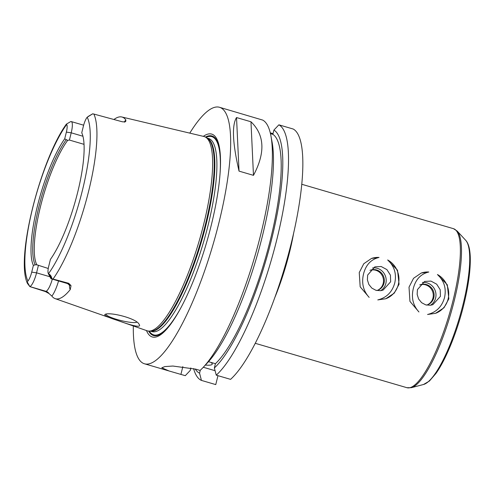 <?xml version="1.0" encoding="UTF-8"?>
<svg xmlns="http://www.w3.org/2000/svg" width="495" height="495" viewBox="0 0 495 495"><rect width="100%" height="100%" fill="white"/><g stroke="black" fill="none" stroke-linecap="round" stroke-linejoin="round"><path stroke-width="0.74" d="M435.848 313.205A21.378 20.437 70.5 0 0 448.718 294.754A21.378 20.437 70.5 0 0 437.444 274.527L447.307 284.786L448.841 298.813L443.978 307.779L435.538 313.316L427.556 314.486C436.349 312.296 442.004 306.646 444.529 297.551C446.515 288.424 444.151 280.752 437.444 274.527M428.825 272.009C420.824 273.921 415.658 279.39 413.331 288.418C411.147 297.613 413.016 305.464 418.937 311.961L409.953 301.393L409.019 287.156L413.548 278.308L421.276 273.017L428.825 272.009A21.378 20.437 70.5 0 0 421.641 272.894M426.993 305A10.692 10.216 70.5 0 0 432.642 291.673A10.692 10.216 70.5 0 0 419.871 284.86M426.616 305.106A10.692 10.216 70.5 0 0 427.42 304.858A10.692 10.216 70.5 0 0 433.49 291.369A10.692 10.216 70.5 0 0 420.286 284.699A10.692 10.216 70.5 0 0 419.735 284.916M430.446 305.26A12.344 11.8 70.5 0 0 435.254 290.775A12.344 11.8 70.5 0 0 422.439 282.484M440.426 296.35L432.871 304.679L430.415 305.267L425.75 304.889L421.61 302.686L418.609 299.005L417.155 294.414L417.433 289.618L424.642 281.414L430.953 281.092L436.695 284.192L440.204 289.754L440.426 296.35M386.075 298.634A21.378 20.437 70.5 0 0 398.939 280.189A21.378 20.437 70.5 0 0 387.672 259.962L397.528 270.214L399.063 284.241L394.199 293.207L385.766 298.751L377.784 299.914C386.57 297.724 392.232 292.075 394.756 282.979C396.736 273.853 394.379 266.18 387.672 259.962M379.046 257.437C371.046 259.349 365.885 264.819 363.559 273.846C361.375 283.047 363.243 290.893 369.159 297.39L360.174 286.822L359.246 272.584L363.775 263.736L371.504 258.446L379.046 257.437A21.378 20.437 70.5 0 0 371.869 258.322M377.221 290.429A10.692 10.216 70.5 0 0 382.87 277.101A10.692 10.216 70.5 0 0 370.093 270.289M376.837 290.534A10.692 10.216 70.5 0 0 377.648 290.287A10.692 10.216 70.5 0 0 383.712 276.798A10.692 10.216 70.5 0 0 370.514 270.134A10.692 10.216 70.5 0 0 369.963 270.344M380.674 290.689A12.344 11.8 70.5 0 0 385.475 276.204A12.344 11.8 70.5 0 0 372.667 267.913M390.654 281.779L383.099 290.107L380.636 290.695L375.977 290.317L371.838 288.115L368.831 284.433L367.383 279.842L367.661 275.047L374.864 266.842L381.175 266.52L386.917 269.62L390.431 275.183L390.654 281.779M270.462 133.638L272.856 134.343L273.914 130.067L278.877 124.827L293.188 129.022A133.625 32.324 106.3 0 1 290.856 244.876A133.625 32.324 106.3 0 1 230.565 379.356L216.247 375.167L214.366 367.952L215.418 363.701L208.5 361.678M217.967 375.668L215.758 384.596L201.44 380.407A133.625 32.324 106.3 0 1 193.588 368.571M117.494 320.426C108.226 317.474 104.03 315.482 104.909 314.449L105.157 314.337C109.921 311.825 136.453 318.322 139.101 324.293C142.393 328.81 128.75 324.534 117.494 320.426M105.998 314.139A16.038 2.673 -166.1 0 0 119.864 320.271A16.038 2.673 -166.1 0 0 136.849 322.152M178.819 130.525L121.826 116.987A96.878 23.432 106.3 0 1 125.829 119.92A18.389 4.449 -73.7 0 0 124.313 122.03M70.686 121.609L66.373 124.14L70.686 121.609A13.043 3.156 106.3 0 1 71.261 121.578A13.043 3.156 106.3 0 1 71.212 132.815L69.418 140.06L67.673 140.363L64.703 138.835L66.367 132.115A9.034 2.184 -73.7 0 0 66.658 124.48L66.386 124.103C40.689 159.563 15.178 258.6 27.479 283.468L27.293 282.051L27.918 281.005A9.034 2.184 -73.7 0 0 31.717 272.132L33.382 265.413L35.201 264.825L36.871 264.819L48.256 268.488M84.045 144.342L69.418 140.06M36.871 264.819A70.822 17.127 106.3 0 1 40.435 206.78A70.822 17.127 106.3 0 1 67.673 140.363M35.201 264.825A71.596 17.319 106.3 0 1 38.975 206.489A71.596 17.319 106.3 0 1 66.12 139.887M33.382 265.413A72.932 17.641 106.3 0 1 37.366 206.26A72.932 17.641 106.3 0 1 64.703 138.835M92.757 113.8L88.036 116.535L92.435 113.949A13.043 3.156 106.3 0 1 92.732 113.807L93.858 114.054A95.127 23.011 106.3 0 1 88.636 191.169A95.127 23.011 106.3 0 1 53.027 279.044L68.731 283.301L68.081 283.53A13.043 3.156 106.3 0 1 67.506 283.567L51.325 278.827A13.043 3.156 106.3 0 1 50.688 278.215L48.275 273.463A9.034 2.184 -73.7 0 0 48.467 273.735L49.333 274.249C50.7 275.226 51.56 276.736 51.925 278.79L53.027 279.044M92.732 113.807L87.207 117.21A9.034 2.184 -73.7 0 0 83.408 126.083L81.743 132.802A72.932 17.641 106.3 0 1 77.758 191.961A72.932 17.641 106.3 0 1 50.422 259.386L48.758 266.106A9.034 2.184 -73.7 0 0 48.275 273.463M124.771 121.962A5.346 5.111 70.5 0 0 125.786 121.349L125.037 121.888L122.42 121.807L93.858 114.054M38.356 265.586L36.562 272.838A13.043 3.156 106.3 0 1 29.861 286.599L27.479 283.468M27.293 282.051L29.861 286.599L46.035 291.332L45.385 291.561L29.836 286.605M51.925 278.79L51.901 278.796A13.043 3.156 106.3 0 1 51.325 278.827M125.786 121.349L125.829 119.92M113.93 119.499A96.878 23.432 106.3 0 1 121.826 116.987M45.385 291.561L48.986 293.535L51.87 296.084A18.389 4.449 -73.7 0 0 58.546 280.943M69.448 284.798A18.389 4.449 -73.7 0 0 70.253 289.575L71.026 285.733L68.731 283.301M70.253 289.575A96.209 23.271 106.3 0 1 55.143 298.64A96.209 23.271 106.3 0 1 51.87 296.084M178.528 130.457L203.921 136.49A101.221 24.484 106.3 0 1 205.722 137.245A101.221 24.484 106.3 0 1 203.81 223.796A101.221 24.484 106.3 0 1 148.97 331.099A101.221 24.484 106.3 0 1 147.052 330.765L55.143 298.64M239.036 171.121C232.57 143.16 231.734 125.303 236.536 117.55L250.971 121.776C264.646 134.937 265.481 152.794 253.471 175.348L239.036 171.121L236.536 117.55M250.971 121.776L253.471 175.348M270.27 132.839L273.03 133.644M201.44 380.407L199.565 373.193A127.271 30.783 106.3 0 1 195.24 369.016M199.565 373.193L200.296 370.241M190.86 367.921L190.228 370.458L185.279 375.674L169.073 370.984L161.778 367.785L164.829 366.591L172.879 366.034L195.723 369.159L200.079 370.433A133.625 32.324 106.3 0 0 203.222 367.333A133.625 32.324 106.3 0 0 260.698 234.642A133.625 32.324 106.3 0 0 270.944 135.983A133.625 32.324 106.3 0 0 262.709 120.093L219.539 107.291A133.625 32.324 106.3 0 1 219.007 222.441A133.625 32.324 106.3 0 1 144.46 363.782A133.625 32.324 106.3 0 1 133.322 325.97M189.771 133.13A133.625 32.324 106.3 0 1 219.539 107.291M210.907 362.383A21.378 3.564 13.9 0 1 212.231 364.147A21.378 3.564 13.9 0 1 211.39 364.84A21.378 3.564 13.9 0 1 205.338 365.075M203.297 367.259L215.084 370.712M170.49 324.479A103.981 25.152 106.3 0 1 148.679 331.093M205.468 137.096A103.981 25.152 106.3 0 1 220.269 154.428M203.327 136.354A105.701 25.567 106.3 0 1 220.213 153.642A105.701 25.567 106.3 0 1 211.272 225.176A105.701 25.567 106.3 0 1 170.02 325.104A105.701 25.567 106.3 0 1 146.477 330.567M270.944 135.983L272.114 142.3A127.271 30.783 106.3 0 1 256.651 257.388A127.271 30.783 106.3 0 1 207.609 362.649L203.222 367.333M272.856 134.343A122.933 29.737 106.3 0 1 270.159 240.737A122.933 29.737 106.3 0 1 215.418 363.701M273.914 130.067A127.271 30.783 106.3 0 1 271.365 240.31A127.271 30.783 106.3 0 1 214.366 367.952M278.877 124.827A133.625 32.324 106.3 0 1 276.538 240.688A133.625 32.324 106.3 0 1 216.247 375.167M293.634 233.195A82.851 20.041 106.3 0 1 289.563 252.184A82.851 20.041 106.3 0 1 274.75 297.712M301.783 184.276L453.482 228.684A82.851 20.041 106.3 0 1 453.154 300.075A82.851 20.041 106.3 0 1 406.927 387.703L255.234 343.301M465.708 240.322C468.388 243.163 469.904 248.601 470.25 256.633C470.658 269.428 468.511 285.46 463.803 304.734C457.201 331.675 446.007 359.42 435.953 373.453L429.394 381.051L423.503 384.497A75.902 18.358 106.3 0 0 463.097 304.227A75.902 18.358 106.3 0 0 465.708 240.322L457.139 231.023A82.492 19.955 106.3 0 1 454.299 300.471A82.492 19.955 106.3 0 1 411.271 387.709L406.927 387.703M66.367 132.115L71.212 132.815L82.95 136.249M87.207 117.21A89.793 21.718 106.3 0 1 82.43 190.309A89.793 21.718 106.3 0 1 48.467 273.735M31.717 272.132L36.562 272.838L49.946 276.755M52.328 279.124A13.043 3.156 106.3 0 1 47.539 290.039A13.043 3.156 106.3 0 1 46.035 291.332A5.346 5.111 -109.5 0 1 48.986 293.535M27.918 281.005A89.793 21.718 106.3 0 1 32.695 207.912A89.793 21.718 106.3 0 1 66.658 124.48M49.333 274.249L51.901 278.796L68.081 283.53A5.346 5.111 70.5 0 1 71.026 285.733M182.847 366.597L180.916 374.393M205.722 137.245L207.343 138.254A100.714 24.36 106.3 0 1 205.444 224.365A100.714 24.36 106.3 0 1 150.882 331.13L148.97 331.099M207.003 138.043A100.621 24.335 106.3 0 1 206.062 224.563A100.621 24.335 106.3 0 1 150.486 331.124M206.916 137.987L208.525 138.458A100.621 24.335 106.3 0 1 208.123 225.163A100.621 24.335 106.3 0 1 151.99 331.594L150.381 331.124M181.022 307.531A103.294 24.985 106.3 0 1 149.28 331.106M205.982 137.406A103.294 24.985 106.3 0 1 220.003 174.382M457.139 231.023L453.482 228.684M423.503 384.497L411.271 387.709M71.261 121.578L83.636 125.198M124.4 122.11L124.882 121.974M69.931 285.497L67.506 283.567M144.46 363.782L169.073 370.984"/></g></svg>

